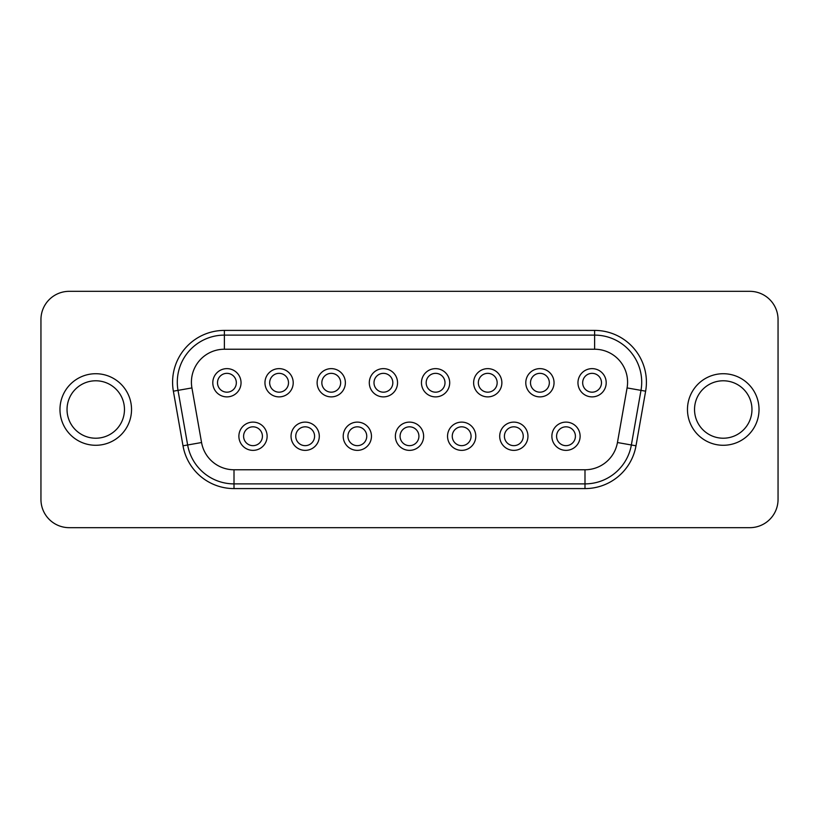 <?xml version="1.0" encoding="UTF-8"?>
<svg xmlns="http://www.w3.org/2000/svg" width="819" height="819" viewBox="0 0 819 819"><rect width="100%" height="100%" fill="white"/><g stroke="black" fill="none" stroke-linecap="round" stroke-linejoin="round"><path stroke-width="1.23" d="M751.965 409.5A28.716 28.716 0 0 0 723.249 380.784A28.716 28.716 0 0 0 694.532 409.5A28.716 28.716 0 0 0 723.249 438.216A28.716 28.716 0 0 0 751.965 409.5A28.716 28.716 0 0 1 723.249 438.216A28.716 28.716 0 0 1 694.532 409.5M124.468 409.5A28.716 28.716 0 0 0 95.751 380.784A28.716 28.716 0 0 0 67.035 409.5A28.716 28.716 0 0 0 95.751 438.216A28.716 28.716 0 0 0 124.468 409.5A28.716 28.716 0 0 1 95.751 438.216A28.716 28.716 0 0 1 67.035 409.5M580.118 436.24A14.128 14.128 0 0 1 566.001 450.368A14.128 14.128 0 0 1 551.873 436.24A14.128 14.128 0 0 1 566.001 422.113A14.128 14.128 0 0 1 580.118 436.24M556.582 436.24A9.418 9.418 0 0 0 566.001 445.659A9.418 9.418 0 0 0 575.409 436.24A9.418 9.418 0 0 0 566.001 426.822A9.418 9.418 0 0 0 556.582 436.24M527.958 436.24A14.128 14.128 0 0 1 513.83 450.368A14.128 14.128 0 0 1 499.703 436.24A14.128 14.128 0 0 1 513.83 422.113A14.128 14.128 0 0 1 527.958 436.24M504.412 436.24A9.418 9.418 0 0 0 513.83 445.659A9.418 9.418 0 0 0 523.249 436.24A9.418 9.418 0 0 0 513.83 426.822A9.418 9.418 0 0 0 504.412 436.24M475.788 436.24A14.128 14.128 0 0 1 461.67 450.368A14.128 14.128 0 0 1 447.543 436.24A14.128 14.128 0 0 1 461.67 422.113A14.128 14.128 0 0 1 475.788 436.24M452.252 436.24A9.418 9.418 0 0 0 461.67 445.659A9.418 9.418 0 0 0 471.079 436.24A9.418 9.418 0 0 0 461.67 426.822A9.418 9.418 0 0 0 452.252 436.24M267.127 436.24A14.128 14.128 0 0 1 252.999 450.368A14.128 14.128 0 0 1 238.882 436.24A14.128 14.128 0 0 1 252.999 422.113A14.128 14.128 0 0 1 267.127 436.24M243.591 436.24A9.418 9.418 0 0 0 252.999 445.659A9.418 9.418 0 0 0 262.418 436.24A9.418 9.418 0 0 0 252.999 426.822A9.418 9.418 0 0 0 243.591 436.24M319.297 436.24A14.128 14.128 0 0 1 305.17 450.368A14.128 14.128 0 0 1 291.042 436.24A14.128 14.128 0 0 1 305.17 422.113A14.128 14.128 0 0 1 319.297 436.24M295.751 436.24A9.418 9.418 0 0 0 305.17 445.659A9.418 9.418 0 0 0 314.588 436.24A9.418 9.418 0 0 0 305.17 426.822A9.418 9.418 0 0 0 295.751 436.24M371.457 436.24A14.128 14.128 0 0 1 357.33 450.368A14.128 14.128 0 0 1 343.212 436.24A14.128 14.128 0 0 1 357.33 422.113A14.128 14.128 0 0 1 371.457 436.24M347.921 436.24A9.418 9.418 0 0 0 357.33 445.659A9.418 9.418 0 0 0 366.748 436.24A9.418 9.418 0 0 0 357.33 426.822A9.418 9.418 0 0 0 347.921 436.24M606.203 382.76A14.128 14.128 0 0 1 592.076 396.887A14.128 14.128 0 0 1 577.958 382.76A14.128 14.128 0 0 1 592.076 368.632A14.128 14.128 0 0 1 606.203 382.76M582.667 382.76A9.418 9.418 0 0 0 592.076 392.178A9.418 9.418 0 0 0 601.494 382.76A9.418 9.418 0 0 0 592.076 373.341A9.418 9.418 0 0 0 582.667 382.76M554.043 382.76A14.128 14.128 0 0 1 539.916 396.887A14.128 14.128 0 0 1 525.788 382.76A14.128 14.128 0 0 1 539.916 368.632A14.128 14.128 0 0 1 554.043 382.76M530.497 382.76A9.418 9.418 0 0 0 539.916 392.178A9.418 9.418 0 0 0 549.334 382.76A9.418 9.418 0 0 0 539.916 373.341A9.418 9.418 0 0 0 530.497 382.76M501.873 382.76A14.128 14.128 0 0 1 487.745 396.887A14.128 14.128 0 0 1 473.628 382.76A14.128 14.128 0 0 1 487.745 368.632A14.128 14.128 0 0 1 501.873 382.76M478.337 382.76A9.418 9.418 0 0 0 487.745 392.178A9.418 9.418 0 0 0 497.164 382.76A9.418 9.418 0 0 0 487.745 373.341A9.418 9.418 0 0 0 478.337 382.76M449.703 382.76A14.128 14.128 0 0 1 435.585 396.887A14.128 14.128 0 0 1 421.457 382.76A14.128 14.128 0 0 1 435.585 368.632A14.128 14.128 0 0 1 449.703 382.76M426.167 382.76A9.418 9.418 0 0 0 435.585 392.178A9.418 9.418 0 0 0 445.004 382.76A9.418 9.418 0 0 0 435.585 373.341A9.418 9.418 0 0 0 426.167 382.76M241.042 382.76A14.128 14.128 0 0 1 226.924 396.887A14.128 14.128 0 0 1 212.797 382.76A14.128 14.128 0 0 1 226.924 368.632A14.128 14.128 0 0 1 241.042 382.76M217.506 382.76A9.418 9.418 0 0 0 226.924 392.178A9.418 9.418 0 0 0 236.333 382.76A9.418 9.418 0 0 0 226.924 373.341A9.418 9.418 0 0 0 217.506 382.76M293.212 382.76A14.128 14.128 0 0 1 279.084 396.887A14.128 14.128 0 0 1 264.957 382.76A14.128 14.128 0 0 1 279.084 368.632A14.128 14.128 0 0 1 293.212 382.76M269.666 382.76A9.418 9.418 0 0 0 279.084 392.178A9.418 9.418 0 0 0 288.503 382.76A9.418 9.418 0 0 0 279.084 373.341A9.418 9.418 0 0 0 269.666 382.76M345.372 382.76A14.128 14.128 0 0 1 331.255 396.887A14.128 14.128 0 0 1 317.127 382.76A14.128 14.128 0 0 1 331.255 368.632A14.128 14.128 0 0 1 345.372 382.76M321.836 382.76A9.418 9.418 0 0 0 331.255 392.178A9.418 9.418 0 0 0 340.663 382.76A9.418 9.418 0 0 0 331.255 373.341A9.418 9.418 0 0 0 321.836 382.76M423.628 436.24A14.128 14.128 0 0 1 409.5 450.368A14.128 14.128 0 0 1 395.372 436.24A14.128 14.128 0 0 1 409.5 422.113A14.128 14.128 0 0 1 423.628 436.24M400.082 436.24A9.418 9.418 0 0 0 409.5 445.659A9.418 9.418 0 0 0 418.918 436.24A9.418 9.418 0 0 0 409.5 426.822A9.418 9.418 0 0 0 400.082 436.24M397.543 382.76A14.128 14.128 0 0 1 383.415 396.887A14.128 14.128 0 0 1 369.297 382.76A14.128 14.128 0 0 1 383.415 368.632A14.128 14.128 0 0 1 397.543 382.76M373.996 382.76A9.418 9.418 0 0 0 383.415 392.178A9.418 9.418 0 0 0 392.833 382.76A9.418 9.418 0 0 0 383.415 373.341A9.418 9.418 0 0 0 373.996 382.76M641.707 382.197A47.082 47.082 0 0 1 640.99 390.366L631.357 444.983A47.082 47.082 0 0 1 584.991 483.886L234.009 483.886A47.082 47.082 0 0 1 187.643 444.983L178.01 390.366A47.082 47.082 0 0 1 224.375 335.114L594.625 335.114A47.082 47.082 0 0 1 641.707 382.197A47.082 47.082 0 0 0 594.625 335.114L594.625 349.232L224.375 349.232A32.955 32.955 0 0 0 191.922 387.919L201.556 442.526A32.955 32.955 0 0 0 234.009 469.768L584.991 469.768A32.955 32.955 0 0 0 617.444 442.526L627.078 387.919A32.955 32.955 0 0 0 594.625 349.232M69.195 291.329A28.245 28.245 0 0 0 40.95 319.574L40.95 499.426A28.245 28.245 0 0 0 69.195 527.671L749.805 527.671A28.245 28.245 0 0 0 778.05 499.426L778.05 319.574A28.245 28.245 0 0 0 749.805 291.329L69.195 291.329M687.469 409.5A35.78 35.78 0 0 1 723.249 373.72A35.78 35.78 0 0 1 759.029 409.5A35.78 35.78 0 0 1 723.249 445.28A35.78 35.78 0 0 1 687.469 409.5M59.971 409.5A35.78 35.78 0 0 1 95.751 373.72A35.78 35.78 0 0 1 131.531 409.5A35.78 35.78 0 0 1 95.751 445.28A35.78 35.78 0 0 1 59.971 409.5M224.375 330.405L594.625 330.405A51.792 51.792 0 0 1 645.628 391.185L635.994 445.802A51.792 51.792 0 0 1 584.991 488.595L234.009 488.595A51.792 51.792 0 0 1 183.006 445.802L173.372 391.185A51.792 51.792 0 0 1 224.375 330.405L224.375 349.232M627.078 387.919L645.628 391.185M173.372 391.185L178.01 390.366A47.082 47.082 0 0 1 224.375 335.114M234.009 469.768L234.009 483.886A47.082 47.082 0 0 1 187.643 444.983L201.556 442.526M617.444 442.526L631.357 444.983A47.082 47.082 0 0 1 584.991 483.886L584.991 488.595M584.991 469.768L584.991 483.886M178.01 390.366L191.922 387.919M234.009 483.886L234.009 488.595M183.006 445.802L187.643 444.983M631.357 444.983L635.994 445.802M594.625 330.405L594.625 335.114"/></g></svg>

